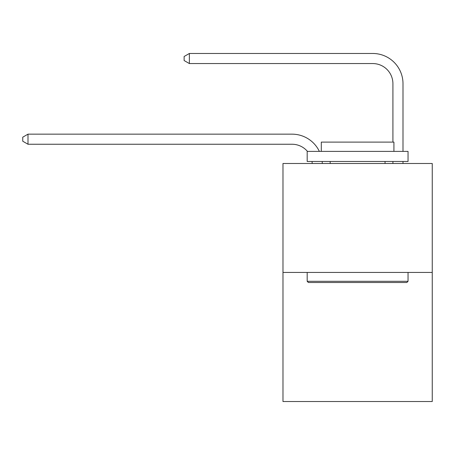 <?xml version="1.0" encoding="UTF-8"?>
<svg xmlns="http://www.w3.org/2000/svg" width="455" height="455" viewBox="0 0 455 455"><rect width="100%" height="100%" fill="white"/><g stroke="black" fill="none" stroke-linecap="round" stroke-linejoin="round"><path stroke-width="0.68" d="M432.25 272.426L432.25 163.493L282.976 163.493L282.976 401.526L432.25 401.526L432.25 272.426L282.976 272.426M312.204 163.493A20.174 20.174 0 0 0 312.011 161.474A20.174 20.174 0 0 1 312.204 163.493A20.174 20.174 0 0 0 312.011 161.474A20.174 20.174 0 0 1 312.204 163.493A20.174 20.174 0 0 0 312.011 161.474A20.174 20.174 0 0 1 312.204 163.493A20.174 20.174 0 0 0 312.011 161.474A20.174 20.174 0 0 1 312.204 163.493A20.174 20.174 0 0 0 312.011 161.474A20.174 20.174 0 0 1 312.204 163.493A20.174 20.174 0 0 0 312.011 161.474A20.174 20.174 0 0 1 312.204 163.493A20.174 20.174 0 0 0 312.011 161.474A20.174 20.174 0 0 1 312.204 163.493M292.053 144.246A20.174 20.174 0 0 1 307.449 151.39A20.174 20.174 0 0 0 292.053 144.246A20.174 20.174 0 0 1 307.449 151.39A20.174 20.174 0 0 0 292.053 144.246A20.174 20.174 0 0 1 307.449 151.39A20.174 20.174 0 0 0 292.053 144.246A20.174 20.174 0 0 1 307.449 151.39A20.174 20.174 0 0 0 292.053 144.246A20.174 20.174 0 0 1 307.449 151.39A20.174 20.174 0 0 0 292.053 144.246A20.174 20.174 0 0 1 307.449 151.39A20.174 20.174 0 0 0 292.053 144.246A20.174 20.174 0 0 1 307.449 151.39A20.174 20.174 0 0 0 292.053 144.246L27.994 144.246L22.75 141.221L22.75 137.188L27.994 134.162L292.053 134.162A30.258 30.258 0 0 1 319.359 151.39M392.915 142.108L392.915 83.731A20.174 20.174 0 0 0 372.742 63.558L189.377 63.558L184.127 60.532L184.127 56.5L189.377 53.474L372.742 53.474A30.258 30.258 0 0 1 402.999 83.731L402.999 151.39M27.994 144.246L27.994 134.162L292.053 134.162M392.915 83.731A20.174 20.174 0 0 0 372.742 63.558A20.174 20.174 0 0 1 392.915 83.731A20.174 20.174 0 0 0 372.742 63.558A20.174 20.174 0 0 1 392.915 83.731A20.174 20.174 0 0 0 372.742 63.558A20.174 20.174 0 0 1 392.915 83.731A20.174 20.174 0 0 0 372.742 63.558A20.174 20.174 0 0 1 392.915 83.731A20.174 20.174 0 0 0 372.742 63.558A20.174 20.174 0 0 1 392.915 83.731A20.174 20.174 0 0 0 372.742 63.558A20.174 20.174 0 0 1 392.915 83.731A20.174 20.174 0 0 0 372.742 63.558M189.377 63.558L189.377 53.474L372.742 53.474M406.833 282.51L308.393 282.51L307.182 281.298L408.044 281.298L406.833 282.51M307.182 151.39L408.044 151.39L408.044 161.474L307.182 161.474L307.182 151.39M393.922 151.39L393.922 142.108L321.304 142.108L321.304 151.39M307.182 272.426L307.182 281.298M408.044 272.426L408.044 281.298M330.176 161.474L330.176 163.493M385.044 161.474L385.044 163.493M322.168 161.474A30.258 30.258 0 0 1 322.294 163.493M402.999 161.474L402.999 163.493M392.915 163.493L392.915 161.474"/></g></svg>
